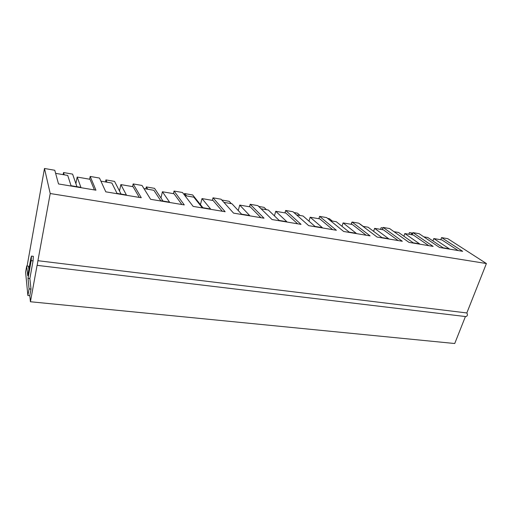 <?xml version="1.0" encoding="UTF-8"?>
<svg xmlns="http://www.w3.org/2000/svg" width="512" height="512" viewBox="0 0 512 512"><rect width="100%" height="100%" fill="white"/><g stroke="black" fill="none" stroke-linecap="round" stroke-linejoin="round"><path stroke-width="0.77" d="M121.056 194.054L114.554 181.408L105.914 179.904L107.021 182.208M114.554 181.408L105.914 179.904L105.491 181.946M76.954 186.694L72.602 174.118L63.526 172.544L64.23 174.829M72.602 174.118L63.526 172.544L63.136 174.637M162.995 201.05L154.547 188.352L146.31 186.918L147.776 189.235M154.547 188.352L146.31 186.918L145.862 188.902M202.912 207.712L192.717 194.976L184.525 193.549L186.643 195.936M192.717 194.976L184.851 193.613L184.486 195.104M184.224 194.765L184.525 193.549M229.178 201.312L221.786 200.019L229.178 201.312L231.334 203.642M264.045 207.366L258.682 206.426L264.045 207.366L266.464 209.696M297.427 213.158L293.92 212.55L297.427 213.158L300.083 215.494M329.408 218.714L327.61 218.4L329.408 218.714L332.282 221.043M360.077 224.038L363.149 226.368M351.136 224.294L351.699 222.579M382.957 228.013L381.126 227.693L382.957 228.006M380.557 229.37L381.126 227.693M411.36 234.682L411.942 233.043L412.762 233.184L409.402 232.602L412.64 233.523M408.819 234.24L409.402 232.602M466.835 312.954L37.926 260.704L50.214 193.523L44.486 168.48L54.784 170.272L58.515 183.949L95.955 190.189L90.182 176.435L99.501 178.061L105.792 191.834L141.274 197.747L133.158 183.917L142.016 185.459L150.605 199.302L184.282 204.915L174.048 191.034L182.49 192.506L193.139 206.394L225.146 211.725L213.011 197.818L221.062 199.219L233.568 213.133L264.019 218.208L250.176 204.288L257.862 205.626L272.045 219.546L301.056 224.378L285.67 210.464L293.011 211.744L308.704 225.658L336.371 230.266L319.597 216.371L326.618 217.594L343.674 231.482L370.086 235.885L352.064 222.022L358.784 223.194L377.062 237.05L402.31 241.261L383.155 227.43L389.6 228.557L408.979 242.368L433.139 246.4L412.966 232.621L419.142 233.696L439.52 247.462L462.662 251.315L441.562 237.6L447.789 238.682L486.4 263.539L466.835 312.954C467.827 314.733 467.526 315.942 465.939 316.602L37.082 265.344L30.426 301.747L454.733 343.52L465.414 316.538M50.214 193.523L486.4 263.539M29.798 295.731L27.885 295.533L25.6 272.224L26.714 265.952L27.725 275.706L30.88 258.099L31.482 256.09L33.35 256.32L33.062 260.858L29.862 278.566L31.008 289.094L29.798 295.731L30.426 301.747M393.99 231.686L398.579 232.474L413.203 242.803L419.597 243.872L404.819 233.549L403.878 236.218M428.806 245.677L413.312 235.014L404.819 233.549M412.966 232.621L412.179 234.822M44.486 168.48L27.11 266.003M90.182 176.435L89.632 179.206M133.158 183.917L132.563 186.611M174.048 191.034L173.421 193.658M213.011 197.818L212.352 200.365M250.176 204.288L249.491 206.771M285.67 210.464L284.96 212.883M319.597 216.371L318.867 218.733M352.064 222.022L351.309 224.326M383.155 227.43L382.387 229.683M441.562 237.6L440.768 239.75M423.763 236.819L427.814 237.517L443.155 247.802L449.28 248.826L433.798 238.547L432.922 240.941M94.432 189.939L90.022 179.277L77.178 177.062L75.904 183.654M139.29 197.414L133.069 186.701L120.864 184.595L119.488 191.002M181.875 204.512L174.035 193.76L162.413 191.757L160.954 197.99M222.368 211.264L213.069 200.493L201.99 198.579L200.454 204.646M260.909 217.69L250.298 206.912L239.725 205.088L238.246 210.547M297.645 223.808L285.843 213.037L275.744 211.296L274.419 215.878M332.691 229.651L319.821 218.893L310.163 217.229L308.966 221.152M366.17 235.232L352.326 224.499L343.091 222.906L341.99 226.317M398.176 240.57L383.462 229.869L374.611 228.346L373.6 231.341M374.611 228.346L388.602 238.701L381.92 237.587L368.102 227.219L362.918 226.33M343.091 222.906L356.211 233.293L349.222 232.128L336.294 221.734L330.477 220.736M310.163 217.229L322.323 227.642L315.014 226.419L303.066 216.006L296.557 214.886M275.744 211.296L286.842 221.715L279.174 220.442L268.32 210.016L261.062 208.768M239.725 205.088L249.638 215.507L241.594 214.17L231.949 203.744L223.878 202.355M201.99 198.579L210.592 208.992L202.144 207.584L193.837 197.178L184.89 195.629M162.413 191.757L169.562 202.144L160.678 200.666L153.862 190.285L143.949 188.576M120.864 184.595L126.387 194.944L117.037 193.382L111.872 183.04L100.915 181.152M77.178 177.062L80.902 187.354L71.04 185.702L67.725 175.43L55.622 173.344M458.15 250.566L441.946 239.949L433.798 238.547M28.858 269.37L28.512 266.17L26.714 265.952M31.482 256.09L31.181 260.634L28 278.362L29.088 288.896L27.885 295.533M29.862 278.566L28 278.362M31.008 289.094L29.088 288.896M37.926 260.704L37.158 265.549M33.062 260.858L31.181 260.634"/></g></svg>
